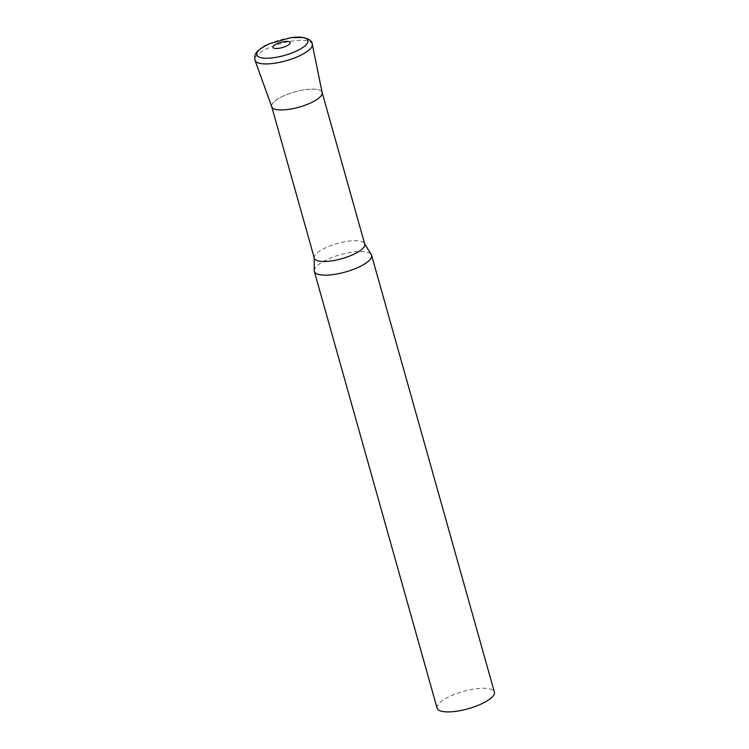 <?xml version="1.0" encoding="UTF-8"?>
<svg xmlns="http://www.w3.org/2000/svg" width="749" height="749" viewBox="0 0 749 749"><rect width="100%" height="100%" fill="white"/><g stroke="black" fill="none" stroke-linecap="round" stroke-linejoin="round"><path stroke-width="0.56" stroke-dasharray="3.75 2.81" d="M314.215 270.604A29.754 9.007 164.3 0 1 325.384 260.399A29.754 9.007 164.3 0 1 371.289 254.566M437.088 708.133A29.754 9.007 164.3 0 1 448.155 697.16A29.754 9.007 164.3 0 1 477.291 688.621A29.754 9.007 164.3 0 1 494.368 692.039M314.318 258.18A26.178 7.921 164.3 0 1 314.224 257.506A26.178 7.921 164.3 0 1 324.055 248.528A26.178 7.921 164.3 0 1 364.454 243.388A26.178 7.921 164.3 0 1 364.726 244.015M271.737 106.704L271.718 106.62A26.178 7.921 164.3 0 1 281.455 96.967A26.178 7.921 164.3 0 1 307.099 89.449A26.178 7.921 164.3 0 1 322.126 92.455L322.145 92.539M322.164 92.623A26.178 7.921 -15.7 0 0 316.939 89.449A26.178 7.921 -15.7 0 0 287.485 94.318A26.178 7.921 -15.7 0 0 271.765 106.789M312.267 44.247A29.735 8.997 -15.7 0 0 306.332 40.652A29.735 8.997 -15.7 0 0 272.87 46.176A29.735 8.997 -15.7 0 0 255.016 60.341M290.921 37.665A26.561 8.042 -15.7 0 0 269.799 43.601"/><path stroke-width="1.12" d="M364.632 243.687L371.289 254.566A29.754 9.007 164.3 0 1 371.598 255.278A29.754 9.007 164.3 0 1 360.531 266.251A29.754 9.007 164.3 0 1 331.386 274.789A29.754 9.007 164.3 0 1 314.318 271.372A29.754 9.007 164.3 0 1 314.215 270.604L314.224 257.862M371.598 255.278L494.368 692.039A29.754 9.007 164.3 0 1 483.292 703.011A29.754 9.007 164.3 0 1 454.156 711.55A29.754 9.007 164.3 0 1 437.088 708.133L314.318 271.372M322.145 92.539L364.726 244.015A26.178 7.921 164.3 0 1 354.979 253.668A26.178 7.921 164.3 0 1 329.345 261.186A26.178 7.921 164.3 0 1 314.318 258.18L271.737 106.704M322.126 92.455A26.178 7.921 164.3 0 1 312.38 102.107A26.178 7.921 164.3 0 1 286.736 109.626A26.178 7.921 164.3 0 1 271.718 106.62M312.267 44.247A29.735 8.997 -15.7 0 1 293.72 58.253A29.735 8.997 -15.7 0 1 260.849 63.571A29.735 8.997 -15.7 0 1 255.016 60.341L271.765 106.789A26.178 7.921 -15.7 0 0 276.896 109.626A26.178 7.921 -15.7 0 0 305.835 104.954A26.178 7.921 -15.7 0 0 322.164 92.623L312.267 44.247C312.417 41.392 309.459 39.135 303.392 37.478L290.921 37.665L269.799 43.601A26.561 8.042 -15.7 0 0 262.038 57.916A26.561 8.042 -15.7 0 0 298.027 50.295A26.561 8.042 -15.7 0 0 302.652 37.45A26.561 8.042 -15.7 0 0 290.921 37.665M274.752 48.385A8.922 2.706 -15.7 0 0 286.848 45.82A8.922 2.706 -15.7 0 0 288.402 41.504A8.922 2.706 -15.7 0 0 276.306 44.069A8.922 2.706 -15.7 0 0 274.752 48.385M255.016 60.341C254.229 55.22 253.902 51.316 269.799 43.601"/></g></svg>
